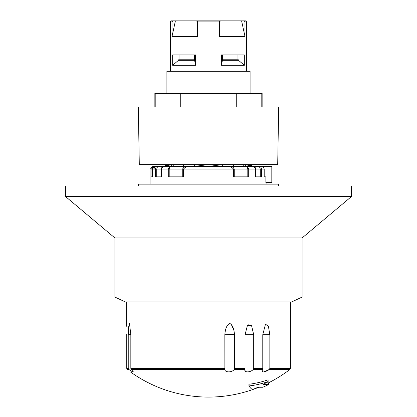 <?xml version="1.0" encoding="UTF-8"?>
<svg xmlns="http://www.w3.org/2000/svg" width="417" height="417" viewBox="0 0 417 417"><rect width="100%" height="100%" fill="white"/><g stroke="black" fill="none" stroke-linecap="round" stroke-linejoin="round"><path stroke-width="0.63" d="M154.858 106.914L154.858 93.392L262.142 93.392L262.142 106.914M138.298 106.914L278.702 106.914L277.696 164.637L139.304 164.637L138.298 106.914M222.188 164.637L208.557 166.451M261.266 166.456L261.235 166.456C262.72 166.336 263.711 167.207 264.201 169.057L264.248 169.057C263.44 166.982 262.439 166.112 261.235 166.456L234.51 166.456L232.29 164.637M243.71 164.637L242.611 166.456M248.704 166.055L248.303 164.637M194.275 166.456A2.601 0.834 -77.7 0 0 194.875 164.652L208.5 166.456L194.812 164.637M167.436 166.435L167.207 164.637M168.697 164.637L168.296 166.055M174.389 166.456L173.29 164.637M168.233 166.456L182.49 166.456L184.71 164.637M250.101 93.392L250.101 71.291L166.899 71.291L166.899 93.392M171.684 164.637A2.601 2.294 90 0 1 169.5 166.456L155.765 166.456C154.905 166.336 154.332 167.207 154.055 169.057M164.376 166.456A2.601 2.596 90 0 0 166.852 164.637M152.341 176.855L152.341 169.057C152.497 167.311 152.909 166.44 153.571 166.456L153.18 166.487L153.571 166.456C152.21 166.44 151.371 167.311 151.048 169.057L151.048 176.855L152.799 176.855L152.799 169.057C153.289 167.207 154.28 166.336 155.765 166.456C154.561 166.112 153.56 166.982 152.763 169.057L156.729 169.057L157.569 166.456C156.406 166.519 155.729 167.389 155.531 169.057L155.531 176.855L161.478 176.855L161.478 169.057C162.27 167.071 163.485 166.206 165.122 166.456C165.033 166.571 161.488 166.221 161.238 169.057L168.291 169.057L168.291 176.855L183.48 176.855L183.48 169.057C185.622 166.8 187.999 165.935 190.616 166.456L190.6 166.456M169.464 164.637A2.601 2.434 -90 0 1 167.144 166.456L168.447 166.049M161.238 176.855L156.729 176.855L156.729 169.057L161.238 169.057L161.238 176.855M222.725 166.456A2.601 0.834 77.7 0 1 222.125 164.652M234.51 166.456L227.859 166.482M189.099 166.482L182.49 166.456M187.702 166.456L169.724 166.456L169.198 169.057L233.52 169.057L233.52 176.855L248.709 176.855L248.709 169.057L247.312 166.456L229.298 166.456M247.276 166.456L247.802 169.057L255.522 169.057L255.522 176.855L261.469 176.855L261.469 169.057C261.261 167.379 260.578 166.513 259.405 166.456L260.271 169.057L260.271 176.855L255.762 176.855L255.762 169.057L264.201 169.057L264.201 176.855L265.858 176.855L265.858 182.578L271.811 182.578L271.811 166.456L252.394 166.456L250.909 165.997L249.819 164.637M248.548 166.049L249.856 166.456A2.601 2.434 90 0 1 247.536 164.637M245.316 164.637A2.601 2.294 -90 0 0 247.5 166.456M278.702 185.956L278.702 184.137L138.298 184.137L138.298 185.956M150.907 184.137L150.907 169.057L152.752 169.057L152.799 176.855M169.724 166.456L168.291 169.057L169.198 169.057L169.198 176.855L182.745 176.855L182.745 169.057C182.87 167.556 184.356 166.743 187.202 166.607L190.553 166.456M251.878 166.456C253.515 166.206 254.73 167.071 255.522 169.057L255.762 169.057C255.522 165.95 251.514 166.685 251.878 166.456M169.5 166.456L168.353 166.456M226.384 166.456C228.996 165.94 231.378 166.805 233.52 169.057L247.802 169.057L247.802 176.855L234.255 176.855L234.255 169.057C233.598 167.504 232.65 166.769 231.419 166.852L226.384 166.456L190.616 166.456M264.201 176.855L264.201 169.057M208.5 185.956L351.505 185.956L351.505 196.506L65.495 196.506L65.495 185.956L208.5 185.956M114.894 297.076L302.106 297.076L291.702 301.924L125.298 301.924L114.894 297.076L114.894 237.961L302.106 237.961L351.505 196.506M244.972 21.892L244.972 36.451L219.493 36.451L219.608 20.85L244.31 20.85L244.972 21.892L246.593 21.892L246.593 71.291M197.507 21.892L197.507 36.451L172.028 36.451L175.411 20.85L197.392 20.85L197.507 21.892L219.493 21.892M172.028 36.451L172.028 21.892L172.69 20.85L175.411 20.85M170.407 71.291L170.407 21.892L172.028 21.892M172.659 65.313L172.659 54.914L195.604 54.914L195.604 65.313L172.659 65.313L178.486 60.309L179.034 59.204L179.034 54.914M221.396 65.313L221.396 54.914L244.341 54.914L244.341 65.313L221.396 65.313L222.423 60.309L222.522 54.914M194.478 54.914L194.577 60.309L195.604 65.313M196.913 20.85L197.507 36.451M197.392 20.85L219.608 20.85M170.407 21.892L171.006 20.85L172.69 20.85M244.31 20.85L245.994 20.85L246.593 21.892M237.966 54.914L237.966 59.204L238.514 60.309L244.341 65.313M219.493 36.451L220.087 20.85M241.589 20.85L244.972 36.451M224.872 369.441L224.836 334.684C225.342 328.403 227.004 324.65 229.819 323.436C232.477 324.895 234.031 328.648 234.484 334.684L234.484 368.409L234.187 369.441C232.154 372.673 224.753 372.673 224.872 369.441L131.261 369.441L133.331 371.823L132.298 371.677L128.77 369.441L128.243 368.409L128.243 334.684L128.618 326.954L129.478 323.488L130.829 334.684L130.829 368.409L131.261 369.441M245.05 368.409L245.05 334.684L247.437 325.422L251.571 325.661L253.698 334.684L253.698 368.409L253.301 369.441C250.362 372.673 243.737 372.673 244.951 369.441L245.05 368.409L234.484 368.409M262.778 368.409L262.778 334.684L265.483 324.165L268.412 326.344L269.835 334.684L269.835 368.409L269.361 369.441L267.094 370.916L263.659 371.964L262.554 371.677L262.142 370.916L262.778 368.409L253.698 368.409M248.256 324.233L248.037 324.509M224.836 334.684L234.479 334.429M233.921 330.155L231.362 324.629M129.223 323.618L129.015 324.348M128.243 368.409L126.747 368.409L126.747 334.168M126.643 326.266L126.622 325.166M126.617 324.681L126.606 324.264M126.601 323.936L126.596 323.514M126.596 323.441L126.596 301.924M126.747 368.409L127.248 369.441C131.402 372.673 131.402 372.673 127.248 369.441L128.77 369.441M130.495 370.64L133.153 371.964M262.548 369.441L253.301 369.441M234.187 369.441L244.951 369.441L245.149 370.916L246.014 371.677L247.542 371.964M263.659 371.964L269.361 369.441L289.893 369.441L290.404 368.409L269.835 368.409L269.716 368.988M266.015 382.832L268.564 382.832A133.648 133.648 0 0 0 289.893 369.441M263.429 384.51L268.564 384.573A135.207 135.207 0 0 1 262.84 387.247L258.41 387.247L256.314 387.93A135.207 122.541 90 0 1 252.566 389.603A126.763 22.68 -90 0 1 248.949 385.949L248.949 384.229A121.331 101.279 90 0 0 268.121 379.778L268.121 381.565A135.207 122.541 90 0 1 264.331 383.796L263.554 384.573M248.949 385.949A123.046 102.712 90 0 0 268.121 381.565M155.207 93.392L155.207 106.914M180.728 93.392L180.728 106.914M182.98 93.392L182.98 106.914M234.02 93.392L234.02 106.914M236.272 93.392L236.272 106.914M261.793 93.392L261.793 106.914M249.621 164.637L249.621 166.44M250.909 166.456L250.909 165.997M194.478 59.204L179.034 59.204M178.486 60.309L194.577 60.309M237.966 59.204L222.522 59.204M222.423 60.309L238.514 60.309M224.836 368.409L130.829 368.409M128.243 334.684L130.829 334.684M245.05 334.684L253.698 334.684M262.778 334.684L269.835 334.684M166.779 164.637L164.298 166.456M250.221 164.637L252.702 166.456M266.093 184.137L266.093 182.578M150.907 169.057C150.396 168.4 151.262 167.535 153.508 166.456M114.894 237.961L65.495 196.506M302.106 297.076L302.106 237.961M290.404 301.924L290.404 368.409M130.495 371.964A133.648 133.648 0 0 0 258.837 387.247M268.564 384.573L268.564 382.832"/></g></svg>
